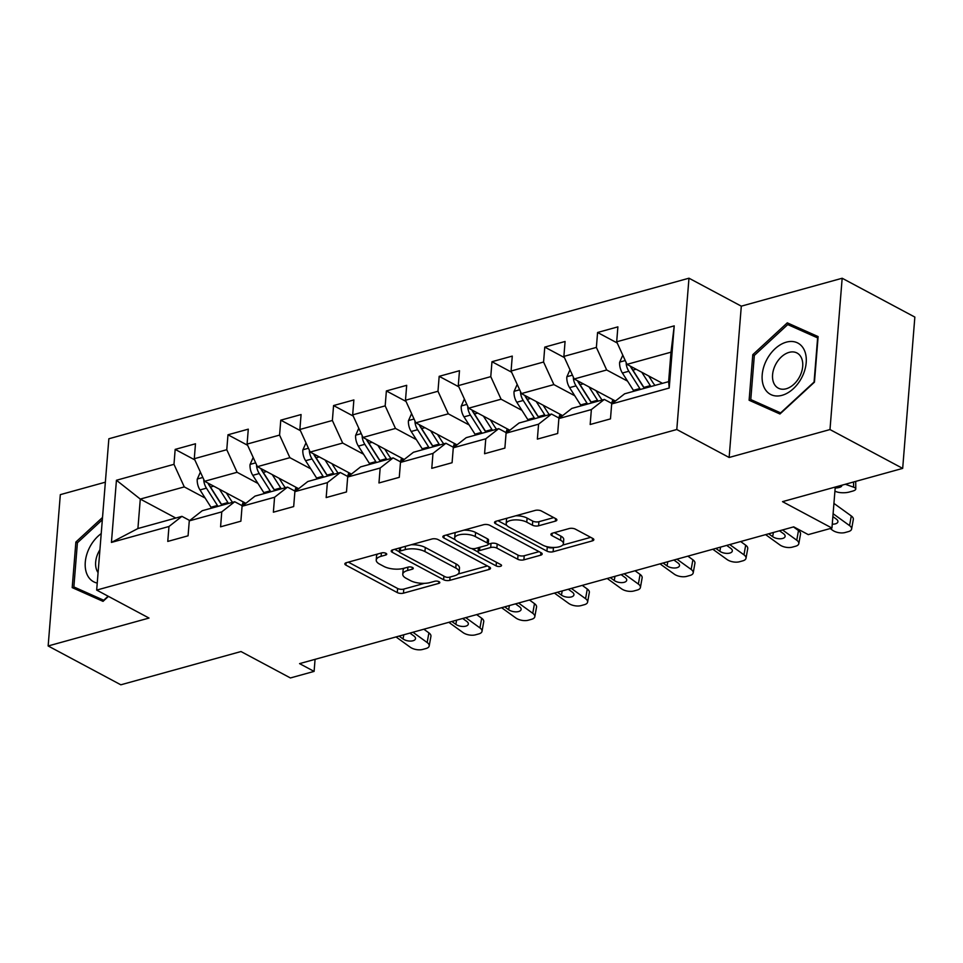 <?xml version="1.0" encoding="UTF-8"?>
<svg xmlns="http://www.w3.org/2000/svg" width="963" height="963" viewBox="0 0 963 963"><rect width="100%" height="100%" fill="white"/><g stroke="black" fill="none" stroke-linecap="round" stroke-linejoin="round"><path stroke-width="1.44" d="M385.994 553.328A3.07 1.228 -175.4 0 0 381.673 552.906L346.379 562.681A4.394 1.745 -175.4 0 0 344.85 563.849A4.394 1.745 -175.4 0 0 345.91 565.125L397.274 592.57A4.394 1.745 -175.4 0 0 403.449 593.172L438.755 583.397A3.07 1.228 -175.4 0 0 439.814 582.579A3.07 1.228 -175.4 0 0 439.08 581.688A3.07 1.228 -175.4 0 0 434.758 581.267L430.184 582.531A14.048 5.609 -175.4 0 1 410.419 580.593L406.145 578.306A14.048 5.609 -175.4 0 1 402.763 574.237A14.048 5.609 -175.4 0 1 407.638 570.481L412.212 569.217A3.07 1.228 -175.4 0 0 413.271 568.399A3.07 1.228 -175.4 0 0 412.537 567.508A3.07 1.228 -175.4 0 0 408.216 567.087L403.641 568.351A14.048 5.609 -175.4 0 1 383.888 566.413L379.603 564.125A14.048 5.609 -175.4 0 1 376.232 560.057A14.048 5.609 -175.4 0 1 381.107 556.301L385.669 555.037A3.07 1.228 -175.4 0 0 386.741 554.219A3.07 1.228 -175.4 0 0 385.994 553.328M555.362 521.152A4.394 1.745 -175.4 0 0 556.891 519.972A4.394 1.745 -175.4 0 0 555.832 518.708L541.423 511.004A4.394 1.745 -175.4 0 0 535.247 510.402L496.041 521.248A4.394 1.745 -175.4 0 0 494.525 522.428A4.394 1.745 -175.4 0 0 495.572 523.691L546.936 551.137A4.394 1.745 -175.4 0 0 553.123 551.751L592.317 540.893A4.394 1.745 -175.4 0 0 593.846 539.725A4.394 1.745 -175.4 0 0 592.787 538.449L575.38 529.144A4.394 1.745 -175.4 0 0 569.205 528.543L552.425 533.189A4.394 1.745 -175.4 0 0 550.908 534.357A4.394 1.745 -175.4 0 0 551.955 535.633L560.586 540.243A11.749 4.683 -175.4 0 1 563.415 543.65A11.749 4.683 -175.4 0 1 555.603 547.393A11.749 4.683 -175.4 0 1 542.819 545.166L509.006 527.098A11.749 4.683 -175.4 0 1 506.177 523.691A11.749 4.683 -175.4 0 1 513.989 519.948A11.749 4.683 -175.4 0 1 526.773 522.175L532.407 525.184A4.394 1.745 -175.4 0 0 538.582 525.798L555.362 521.152L555.567 518.563M105.364 482.186L60.32 494.645L48.15 645.968L120.832 684.801L240.991 651.542L290.417 677.952L314.107 671.392L299.565 663.627L793.717 526.857L808.258 534.621L831.948 528.061L835.246 487.061M829.986 429.558L842.168 278.247L741.305 306.162L729.135 457.473L829.986 429.558L902.68 468.391L782.522 501.651L831.948 528.061M729.135 457.473L676.796 429.51L96.673 590.09L108.855 438.767L688.978 278.199L676.796 429.51M48.15 645.968L149.012 618.053L96.673 590.09M438.105 539.605A4.394 1.745 -175.4 0 0 431.93 539.003L392.723 549.849A4.394 1.745 -175.4 0 0 391.195 551.017A4.394 1.745 -175.4 0 0 392.254 552.293L443.618 579.738A4.394 1.745 -175.4 0 0 449.793 580.34L488.999 569.494A4.394 1.745 -175.4 0 0 490.528 568.326A4.394 1.745 -175.4 0 0 489.469 567.051L438.105 539.605M444.376 535.548L483.582 524.703A4.394 1.745 -175.4 0 1 489.758 525.304L541.134 552.75A4.394 1.745 -175.4 0 1 542.181 554.026A4.394 1.745 -175.4 0 1 540.664 555.194L523.884 559.84A4.394 1.745 -175.4 0 1 517.709 559.238L496.872 548.103A4.394 1.745 -175.4 0 0 490.697 547.502L479.574 550.571A4.394 1.745 -175.4 0 0 478.045 551.751A4.394 1.745 -175.4 0 0 479.105 553.027L500.784 564.607A3.07 1.228 -175.4 0 1 501.53 565.498A3.07 1.228 -175.4 0 1 499.484 566.485A3.07 1.228 -175.4 0 1 496.138 565.895L443.919 537.992A4.394 1.745 -175.4 0 1 442.86 536.716A4.394 1.745 -175.4 0 1 444.376 535.548M842.168 278.247L914.85 317.08L902.68 468.391M617.223 342.984L597.578 332.488L596.374 347.414L563.885 356.406L565.076 341.48L544.769 347.101L543.577 362.028L511.076 371.02L512.28 356.093L491.973 361.715L490.769 376.641L458.28 385.633L459.483 370.707L439.176 376.328L437.972 391.255L405.483 400.247L406.687 385.32L386.38 390.942L385.176 405.868L352.675 414.86L353.878 399.934L333.571 405.555L332.367 420.482L299.878 429.474L301.082 414.547L280.775 420.169L279.571 435.095L247.082 444.087L248.285 429.161L227.978 434.782L226.774 449.709L194.285 458.713L195.477 443.774L175.17 449.396L173.978 464.322L116.439 480.26L111.431 542.422L137.914 528.531L181.923 516.349L189.723 520.526M597.578 332.488L617.885 326.866L616.681 341.793L674.22 325.867L669.213 388.029L611.674 403.954L610.482 418.881L590.175 424.502L591.366 409.576L558.877 418.568L557.673 433.494L537.366 439.116L538.57 424.189L506.081 433.181L504.877 448.108L484.57 453.729L485.773 438.803L453.284 447.795L452.08 462.721L431.773 468.343L432.977 453.417L400.476 462.409L399.272 477.335L378.965 482.957L380.168 468.03L347.679 477.022L346.475 491.961L326.168 497.57L327.372 482.644L294.883 491.648L293.679 506.574L273.372 512.196L274.575 497.257L242.074 506.261L240.882 521.188L220.575 526.809L221.767 511.883L189.278 520.875L188.074 535.801L167.767 541.423L168.97 526.496L111.431 542.422M615.429 401.017L574.189 378.977L606.69 369.985L627.551 381.131M612.131 403.605L604.319 399.428L571.829 408.42L558.877 418.568M606.69 369.985L596.374 347.414M574.189 378.977L563.885 356.406M591.366 409.576L604.319 399.428M562.633 415.631L521.392 393.59L553.881 384.598L574.755 395.745M559.322 418.219L551.51 414.042L519.021 423.034L506.081 433.181M553.881 384.598L543.577 362.028M521.392 393.59L511.076 371.02M538.57 424.189L551.51 414.042M509.836 430.244L468.596 408.204L501.085 399.212L521.946 410.358M506.526 432.832L498.714 428.655L466.224 437.659L453.284 447.795M501.085 399.212L490.769 376.641M468.596 408.204L458.28 385.633M485.773 438.803L498.714 428.655M457.028 444.858L415.799 422.817L448.289 413.825L469.15 424.972M453.729 447.446L445.917 443.269L413.428 452.273L400.476 462.409M448.289 413.825L437.972 391.255M415.799 422.817L405.483 400.247M432.977 453.417L445.917 443.269M404.231 459.471L362.991 437.443L395.48 428.439L416.353 439.597M400.921 462.059L393.121 457.894L360.619 466.886L347.679 477.022M395.48 428.439L385.176 405.868M362.991 437.443L352.675 414.86M380.168 468.03L393.121 457.894M351.435 474.085L310.194 452.056L342.684 443.052L363.557 454.211M348.125 476.673L340.312 472.508L307.823 481.5L294.883 491.648M342.684 443.052L332.367 420.482M310.194 452.056L299.878 429.474M327.372 482.644L340.312 472.508M298.638 488.698L257.398 466.67L289.887 457.678L310.748 468.825M295.328 491.286L287.516 487.122L255.026 496.114L242.074 506.261M289.887 457.678L279.571 435.095M257.398 466.67L247.082 444.087M274.575 497.257L287.516 487.122M245.83 503.312L204.589 481.283L237.091 472.291L257.952 483.438M242.532 505.9L234.719 501.735L202.23 510.727L189.278 520.875M237.091 472.291L226.774 449.709M204.589 481.283L194.285 458.713M221.767 511.883L234.719 501.735M175.784 518.046L140.285 499.075L184.282 486.905L205.155 498.052M184.282 486.905L173.978 464.322M137.914 528.531L140.285 499.075L116.439 480.26M168.97 526.496L181.923 516.349M741.305 306.162L688.978 278.199M314.107 671.392L315.07 659.342M611.674 403.954L624.626 393.807L668.623 381.637L670.994 352.181L626.997 364.363L662.484 383.334M669.213 388.029L668.623 381.637M670.994 352.181L674.22 325.867M626.997 364.363L616.681 341.793M194.827 459.905L175.17 449.396M247.623 445.291L227.978 434.782M300.432 430.678L280.775 420.169M353.228 416.064L333.571 405.555M406.025 401.439L386.38 390.942M458.821 386.825L439.176 376.328M511.63 372.212L491.973 361.715M564.426 357.598L544.769 347.101M102.523 517.456L75.872 542.037L72.201 587.611L103.029 601.357L108.434 596.374M818.117 336.593L787.289 322.846L752.789 354.673L749.118 400.247L779.946 413.994L814.445 382.167L818.117 336.593M77.401 542.855L75.872 542.037M818.032 337.64L799.17 329.671M754.318 355.491L752.789 354.673M799.495 329.37L787.289 322.846M377.677 554.014A14.048 5.609 -175.4 0 0 376.557 555.964L376.232 560.057M404.219 568.194A14.048 5.609 -175.4 0 0 403.1 570.144L402.763 574.237M348.317 562.139L397.611 588.477A4.394 1.745 -175.4 0 0 403.786 589.079L424.563 583.325M458.027 574.068L487.386 565.943M394.661 549.307L399.308 551.799A3.07 1.228 -175.4 0 0 400.042 552.678L445.135 576.777A3.07 1.228 -175.4 0 0 449.456 577.198L454.271 575.862A14.048 5.609 -175.4 0 0 459.146 572.118A14.048 5.609 -175.4 0 0 455.776 568.038L424.948 551.57A14.048 5.609 -175.4 0 0 405.194 549.632L400.367 550.968A3.07 1.228 -175.4 0 0 399.308 551.787L399.609 547.935M459.146 572.118L459.483 568.026A14.048 5.609 -175.4 0 0 456.101 563.957L455.776 568.038M411.141 544.745A14.048 5.609 -175.4 0 1 425.285 547.49L456.101 563.957M539.051 551.643L524.209 555.747L523.884 559.84M488.229 544.179L491.022 543.409A4.394 1.745 -175.4 0 1 497.197 544.011L518.034 555.145A4.394 1.745 -175.4 0 0 524.209 555.747M478.057 551.98L471.653 548.549M455.318 539.822L446.314 535.019M475.253 536.547A11.749 4.683 -175.4 0 0 462.481 534.321A11.749 4.683 -175.4 0 0 454.656 538.064A11.749 4.683 -175.4 0 0 457.485 541.471L469.402 547.839A4.394 1.745 -175.4 0 0 475.578 548.441L486.7 545.359A4.394 1.745 -175.4 0 0 488.229 544.191A4.394 1.745 -175.4 0 0 487.17 542.915L475.253 536.547L475.59 532.467A11.749 4.683 -175.4 0 0 463.793 530.18M455.92 532.358A11.749 4.683 -175.4 0 0 454.993 533.984L454.656 538.064M488.229 544.191L488.554 540.099A4.394 1.745 -175.4 0 0 487.495 538.823L487.17 542.915M475.59 532.467L487.495 538.823M515.783 515.783A11.749 4.683 -175.4 0 1 527.098 518.082L532.744 521.103A4.394 1.745 -175.4 0 0 538.919 521.705L553.761 517.6M507.26 518.142A11.749 4.683 -175.4 0 0 506.502 519.599L506.177 523.691M563.415 543.65L563.74 539.557A11.749 4.683 -175.4 0 0 560.923 536.15L560.586 540.243M554.363 532.647L560.923 536.15M546.202 546.478L547.273 547.056A4.394 1.745 -175.4 0 0 553.448 547.658L554.146 547.466M562.669 545.106L590.716 537.342M497.979 520.718L506.839 525.449M200.4 472.087L197.234 479.225A11.857 7.343 74.5 0 0 200.003 489.938L210.993 507.248A34.223 21.21 74.5 0 0 211.571 508.139M241.99 505.623A28.409 17.599 74.5 0 0 242.52 504.082L243.206 501.904M219.432 489.204L227.918 502.566A34.223 21.21 74.5 0 0 228.496 503.456M226.329 492.887L230.35 499.231A28.409 17.599 74.5 0 0 232.565 502.325M203.831 479.61L203.783 480.706A11.857 7.343 74.5 0 0 206.431 488.157L217.421 505.467A34.223 21.21 74.5 0 0 218.011 506.357M227.918 502.566L221.49 504.347A34.223 21.21 -105.5 0 0 222.068 505.238A28.409 17.599 -105.5 0 1 219.853 502.132L208.863 484.822A6.043 3.744 -105.5 0 1 208.02 483.113M221.49 504.347L210.488 487.037A11.857 7.343 -105.5 0 1 208.79 483.522M412.946 632.246L427.163 642.526L428.896 632.872A8.944 4.297 10.1 0 1 430.93 636.314L429.197 645.968A8.944 4.297 -169.9 0 0 427.163 642.526M423.852 629.224L428.896 632.872M396.022 636.928L410.238 647.208A8.944 4.297 -169.9 0 0 422.697 649.435L426.079 648.508A8.944 4.297 -169.9 0 0 429.197 645.968M409.901 633.088L413.885 635.977A7.162 3.443 10.1 0 1 415.51 638.734A7.162 3.443 10.1 0 1 413.019 640.756A7.162 3.443 10.1 0 1 403.052 638.975L403.798 634.773M399.067 636.086L403.052 638.975M101.223 533.586A29.083 19.657 -61.9 0 0 89.294 548.079A29.083 19.657 -61.9 0 0 97.239 583.06M99.923 549.741A19.91 13.458 -61.9 0 0 98.407 552.449A19.91 13.458 -61.9 0 0 98.082 572.612M103.318 601.093L73.862 586.936L77.413 542.783L102.331 519.779M108.121 596.205L103.727 600.25L73.862 586.936M786.338 342.154A29.083 19.657 -61.9 0 0 762.202 374.824A29.083 19.657 -61.9 0 0 782.064 395.312A29.083 19.657 -61.9 0 0 806.2 362.642A29.083 19.657 -61.9 0 0 786.338 342.154M789.106 352.374A19.91 13.458 -61.9 0 0 773.602 369.443A19.91 13.458 -61.9 0 0 778.26 388.125A19.91 13.458 -61.9 0 0 786.181 388.775A19.91 13.458 -61.9 0 0 801.673 371.706A19.91 13.458 -61.9 0 0 797.027 353.012A19.91 13.458 -61.9 0 0 789.106 352.374M780.235 413.729L750.779 399.573L754.33 355.419L787.746 324.579L817.623 337.893L814.072 382.046L780.644 412.886L750.779 399.573M253.197 457.473L250.031 464.611A11.857 7.343 74.5 0 0 252.8 475.325L263.802 492.635A34.223 21.21 74.5 0 0 264.38 493.525M294.786 491.01A28.409 17.599 74.5 0 0 295.328 489.469L296.002 487.29M272.24 474.59L280.714 487.952A34.223 21.21 74.5 0 0 281.304 488.843M279.126 478.274L283.146 484.618A28.409 17.599 74.5 0 0 285.361 487.711M256.627 464.997L256.579 466.092A11.857 7.343 74.5 0 0 259.228 473.543L270.23 490.853A34.223 21.21 74.5 0 0 270.808 491.744M280.714 487.952L274.286 489.734A34.223 21.21 -105.5 0 0 274.864 490.624A28.409 17.599 -105.5 0 1 272.661 487.519L261.659 470.209A6.043 3.744 -105.5 0 1 260.817 468.5M274.286 489.734L263.296 472.424A11.857 7.343 -105.5 0 1 261.587 468.909M305.993 442.86L302.839 449.998A11.857 7.343 74.5 0 0 305.596 460.711L316.598 478.021A34.223 21.21 74.5 0 0 317.176 478.912M347.595 476.384A28.409 17.599 74.5 0 0 348.125 474.855L348.799 472.677M325.037 459.977L333.523 473.339A34.223 21.21 74.5 0 0 334.101 474.229M331.922 463.66L335.955 470.004A28.409 17.599 74.5 0 0 338.157 473.098M309.436 450.383L309.376 451.478A11.857 7.343 74.5 0 0 312.024 458.93L323.026 476.24A34.223 21.21 74.5 0 0 323.604 477.13M333.523 473.339L327.083 475.12A34.223 21.21 -105.5 0 0 327.673 475.999A28.409 17.599 -105.5 0 1 325.458 472.905L314.456 455.595A6.043 3.744 -105.5 0 1 313.625 453.886M327.083 475.12L316.093 457.81A11.857 7.343 -105.5 0 1 314.383 454.295M465.743 617.632L479.959 627.912L481.693 618.246A8.944 4.297 10.1 0 1 483.727 621.701L482.006 631.355A8.944 4.297 -169.9 0 0 479.959 627.912M476.661 614.611L481.693 618.246M448.818 622.315L463.047 632.595A8.944 4.297 -169.9 0 0 475.493 634.822L478.876 633.895A8.944 4.297 -169.9 0 0 482.006 631.355M462.697 618.475L466.682 621.352A7.162 3.443 10.1 0 1 468.319 624.12A7.162 3.443 10.1 0 1 465.815 626.143A7.162 3.443 10.1 0 1 455.848 624.361L456.606 620.16M451.864 621.472L455.848 624.361M518.539 603.019L532.768 613.299L534.489 603.632A8.944 4.297 10.1 0 1 536.535 607.087L534.802 616.741A8.944 4.297 -169.9 0 0 532.768 613.299M529.457 599.997L534.489 603.632M501.615 607.701L515.843 617.981A8.944 4.297 -169.9 0 0 528.302 620.208L531.684 619.269A8.944 4.297 -169.9 0 0 534.802 616.741M515.494 603.861L519.478 606.738A7.162 3.443 10.1 0 1 521.115 609.507A7.162 3.443 10.1 0 1 518.612 611.529A7.162 3.443 10.1 0 1 508.657 609.735L509.403 605.546M504.66 606.859L508.657 609.735M358.79 428.246L355.636 435.384A11.857 7.343 74.5 0 0 358.392 446.098L369.395 463.408A34.223 21.21 74.5 0 0 369.973 464.298M400.391 461.771A28.409 17.599 74.5 0 0 400.921 460.242L401.595 458.063M377.833 445.363L386.319 458.725A34.223 21.21 74.5 0 0 386.897 459.616M384.719 449.047L388.751 455.379A28.409 17.599 74.5 0 0 390.954 458.484M362.232 435.77L362.172 436.853A11.857 7.343 74.5 0 0 364.833 444.316L375.823 461.626A34.223 21.21 74.5 0 0 376.401 462.517M386.319 458.725L379.891 460.507A34.223 21.21 -105.5 0 0 380.469 461.385A28.409 17.599 -105.5 0 1 378.254 458.292L367.264 440.982A6.043 3.744 -105.5 0 1 366.421 439.272M379.891 460.507L368.889 443.197A11.857 7.343 -105.5 0 1 367.192 439.682M411.598 413.633L408.432 420.771A11.857 7.343 74.5 0 0 411.201 431.484L422.191 448.794A34.223 21.21 74.5 0 0 422.769 449.685M453.188 447.157A28.409 17.599 74.5 0 0 453.717 445.628L454.404 443.449M430.63 430.75L439.116 444.112A34.223 21.21 74.5 0 0 439.694 444.99M437.527 434.433L441.548 440.765A28.409 17.599 74.5 0 0 443.762 443.871M415.029 421.156L414.981 422.239A11.857 7.343 74.5 0 0 417.629 429.703L428.631 447.013A34.223 21.21 74.5 0 0 429.209 447.903M439.116 444.112L432.688 445.881A34.223 21.21 -105.5 0 0 433.266 446.772A28.409 17.599 -105.5 0 1 431.051 443.678L420.061 426.368A6.043 3.744 -105.5 0 1 419.218 424.659M432.688 445.881L421.686 428.571A11.857 7.343 -105.5 0 1 419.988 425.068M464.395 399.019L461.229 406.145A11.857 7.343 74.5 0 0 463.997 416.871L475 434.181A34.223 21.21 74.5 0 0 475.578 435.071M505.984 432.543A28.409 17.599 74.5 0 0 506.526 431.015L507.2 428.836M483.438 416.136L491.912 429.498A34.223 21.21 74.5 0 0 492.502 430.377M490.323 419.82L494.344 426.152A28.409 17.599 74.5 0 0 496.559 429.257M467.825 406.542L467.777 407.626A11.857 7.343 74.5 0 0 470.426 415.089L481.428 432.399A34.223 21.21 74.5 0 0 482.006 433.29M491.912 429.498L485.484 431.268A34.223 21.21 -105.5 0 0 486.062 432.158A28.409 17.599 -105.5 0 1 483.859 429.065L472.857 411.743A6.043 3.744 -105.5 0 1 472.026 410.033M485.484 431.268L474.494 413.958A11.857 7.343 -105.5 0 1 472.785 410.443M571.336 588.405L585.564 598.685L587.286 589.019A8.944 4.297 10.1 0 1 589.332 592.474L587.599 602.128A8.944 4.297 -169.9 0 0 585.564 598.685M582.254 585.384L587.286 589.019M554.423 593.088L568.639 603.368A8.944 4.297 -169.9 0 0 581.098 605.595L584.481 604.656A8.944 4.297 -169.9 0 0 587.599 602.128M568.29 589.248L572.287 592.125A7.162 3.443 10.1 0 1 573.912 594.893A7.162 3.443 10.1 0 1 571.42 596.916A7.162 3.443 10.1 0 1 561.453 595.122L562.199 590.933M557.469 592.245L561.453 595.122M624.144 573.792L638.361 584.06L640.094 574.405A8.944 4.297 10.1 0 1 642.128 577.86L640.407 587.514A8.944 4.297 -169.9 0 0 638.361 584.06M635.05 570.77L640.094 574.405M607.22 578.474L621.436 588.754A8.944 4.297 -169.9 0 0 633.895 590.981L637.277 590.042A8.944 4.297 -169.9 0 0 640.407 587.514M621.099 574.634L625.083 577.511A7.162 3.443 10.1 0 1 626.708 580.268A7.162 3.443 10.1 0 1 624.217 582.302A7.162 3.443 10.1 0 1 614.25 580.508L614.996 576.319M610.265 577.631L614.25 580.508M676.941 559.178L691.157 569.446L692.891 559.792A8.944 4.297 10.1 0 1 694.925 563.247L693.204 572.901A8.944 4.297 -169.9 0 0 691.157 569.446M687.859 556.157L692.891 559.792M660.016 563.861L674.244 574.129A8.944 4.297 -169.9 0 0 686.691 576.368L690.074 575.429A8.944 4.297 -169.9 0 0 693.204 572.901M673.895 560.021L677.88 562.898A7.162 3.443 10.1 0 1 679.517 565.654A7.162 3.443 10.1 0 1 677.013 567.689A7.162 3.443 10.1 0 1 667.046 565.895L667.804 561.706M663.062 563.018L667.046 565.895M729.737 544.564L743.966 554.832L745.687 545.178A8.944 4.297 10.1 0 1 747.733 548.633L746 558.287A8.944 4.297 -169.9 0 0 743.966 554.832M740.655 541.543L745.687 545.178M712.813 549.247L727.041 559.515A8.944 4.297 -169.9 0 0 739.5 561.754L742.882 560.815A8.944 4.297 -169.9 0 0 746 558.287M726.692 545.407L730.676 548.284A7.162 3.443 10.1 0 1 732.313 551.041A7.162 3.443 10.1 0 1 729.81 553.075A7.162 3.443 10.1 0 1 719.855 551.281L720.601 547.092M715.858 548.404L719.855 551.281M782.534 529.951L796.762 540.219L798.483 530.565A8.944 4.297 10.1 0 1 800.53 534.02L798.796 543.674A8.944 4.297 -169.9 0 0 796.762 540.219M793.452 526.93L798.483 530.565M765.621 534.634L779.837 544.902A8.944 4.297 -169.9 0 0 792.296 547.14L795.679 546.202A8.944 4.297 -169.9 0 0 798.796 543.674M779.488 530.794L783.485 533.671A7.162 3.443 10.1 0 1 785.11 536.427A7.162 3.443 10.1 0 1 782.618 538.461A7.162 3.443 10.1 0 1 772.651 536.668L773.397 532.479M768.667 533.791L772.651 536.668M517.191 384.406L514.037 391.532A11.857 7.343 74.5 0 0 516.794 402.257L527.796 419.567A34.223 21.21 74.5 0 0 528.374 420.446M558.793 417.93A28.409 17.599 74.5 0 0 559.322 416.401L559.997 414.222M536.235 401.523L544.721 414.872A34.223 21.21 74.5 0 0 545.299 415.763M543.12 405.206L547.153 411.538A28.409 17.599 74.5 0 0 549.355 414.644M520.634 391.929L520.574 393.012A11.857 7.343 74.5 0 0 523.222 400.476L534.224 417.786A34.223 21.21 74.5 0 0 534.802 418.676M544.721 414.872L538.281 416.654A34.223 21.21 -105.5 0 0 538.871 417.545A28.409 17.599 -105.5 0 1 536.656 414.439L525.654 397.129A6.043 3.744 -105.5 0 1 524.823 395.42M538.281 416.654L527.291 399.344A11.857 7.343 -105.5 0 1 525.581 395.829M570 369.792L566.834 376.918A11.857 7.343 74.5 0 0 569.602 387.632L580.593 404.954A34.223 21.21 74.5 0 0 581.171 405.832M611.589 403.316A28.409 17.599 74.5 0 0 612.119 401.788L612.805 399.609M589.031 386.909L597.517 400.259A34.223 21.21 74.5 0 0 598.095 401.15M595.928 390.593L599.949 396.925A28.409 17.599 74.5 0 0 602.152 400.03M573.43 377.303L573.37 378.399A11.857 7.343 74.5 0 0 576.03 385.862L587.021 403.172A34.223 21.21 74.5 0 0 587.599 404.051M597.517 400.259L591.089 402.04A34.223 21.21 -105.5 0 0 591.667 402.931A28.409 17.599 -105.5 0 1 589.452 399.826L578.462 382.516A6.043 3.744 -105.5 0 1 577.619 380.806M591.089 402.04L580.087 384.731A11.857 7.343 -105.5 0 1 578.39 381.216M622.796 355.178L619.63 362.305A11.857 7.343 74.5 0 0 622.399 373.018L633.389 390.328A34.223 21.21 74.5 0 0 633.979 391.219M834.909 491.226L836.678 491.852A8.944 2.781 179.5 0 0 849.306 492.033L852.688 491.094A8.944 2.781 179.5 0 0 855.782 488.963A8.944 2.781 179.5 0 0 853.603 487.17L853.555 481.994M641.827 372.296L650.314 385.645A34.223 21.21 74.5 0 0 650.892 386.536M845.345 484.269L853.603 487.17M648.725 375.979L652.745 382.311A28.409 17.599 74.5 0 0 654.96 385.417M626.227 362.69L626.179 363.785A11.857 7.343 74.5 0 0 628.827 371.249L639.829 388.558A34.223 21.21 74.5 0 0 640.407 389.437M650.314 385.645L643.886 387.427A34.223 21.21 -105.5 0 0 644.464 388.318A28.409 17.599 -105.5 0 1 642.261 385.212L631.259 367.902A6.043 3.744 -105.5 0 1 630.416 366.193M841.614 485.292A7.162 2.227 -0.5 0 1 841.77 485.737A7.162 2.227 -0.5 0 1 839.291 487.447A7.162 2.227 -0.5 0 1 835.174 488.024M643.886 387.427L632.884 370.117A11.857 7.343 -105.5 0 1 631.186 366.602M833.103 513.712L849.559 525.605L851.292 515.951A8.944 4.297 10.1 0 1 853.326 519.394L851.605 529.06A8.944 4.297 -169.9 0 0 849.559 525.605M833.934 503.408L851.292 515.951M830.214 528.543L832.634 530.288A8.944 4.297 -169.9 0 0 845.093 532.527L848.475 531.588A8.944 4.297 -169.9 0 0 851.605 529.06M832.875 516.589L836.281 519.057A7.162 3.443 10.1 0 1 837.906 521.814A7.162 3.443 10.1 0 1 835.415 523.836A7.162 3.443 10.1 0 1 832.261 524.161M381.372 552.991L381.107 556.301M412.357 567.424L412.212 569.217M407.915 567.171L407.638 570.481M438.899 581.604L438.755 583.397M403.786 589.079L403.449 593.172M397.611 588.477L397.274 592.57M346.102 562.765L345.91 565.125M385.814 553.244L385.669 555.037M489.204 566.906L488.999 569.494M450.058 577.03L449.793 580.34M443.907 576.127L443.618 579.738M392.447 549.933L392.254 552.293M400.644 547.658L400.367 550.968M425.285 547.49L424.948 551.57M405.459 546.322L405.194 549.632M540.869 552.606L540.664 555.194M518.034 555.145L517.709 559.238M497.197 544.011L496.872 548.103M491.022 543.409L490.697 547.502M479.839 547.261L479.574 550.571M496.427 562.284L496.138 565.895M444.099 535.633L443.919 537.992M538.919 521.705L538.582 525.798M532.744 521.103L532.407 525.184M527.098 518.082L526.773 522.175M552.148 533.273L551.955 535.633M592.522 538.317L592.317 540.893M553.448 547.658L553.123 551.751M547.273 547.056L546.936 551.137M495.764 521.332L495.572 523.691M202.856 477.467L197.331 478.996M217.421 505.467L210.993 507.248M242.52 504.082L245.649 503.216M206.431 488.157L200.003 489.938M213.702 486.146L210.488 487.037M204.505 481.091L203.783 480.706M255.652 462.854L250.139 464.383M270.23 490.853L263.802 492.635M295.328 489.469L298.446 488.602M259.228 473.543L252.8 475.325M266.498 471.533L263.296 472.424M257.314 466.477L256.579 466.092M308.449 448.24L302.936 449.769M323.026 476.24L316.598 478.021M348.125 474.855L351.254 473.989M312.024 458.93L305.596 460.711M319.295 456.919L316.093 457.81M310.11 451.864L309.376 451.478M361.257 433.627L355.732 435.156M375.823 461.626L369.395 463.408M400.921 460.242L404.051 459.375M364.833 444.316L358.392 446.098M372.103 442.306L368.889 443.197M362.907 437.25L362.172 436.853M414.054 419.013L408.529 420.542M428.631 447.013L422.191 448.794M453.717 445.628L456.847 444.762M417.629 429.703L411.201 431.484M424.9 427.692L421.686 428.571M415.703 422.637L414.981 422.239M466.85 404.4L461.337 405.929M481.428 432.399L475 434.181M506.526 431.015L509.656 430.148M470.426 415.089L463.997 416.871M477.696 413.079L474.494 413.958M468.512 408.023L467.777 407.626M519.647 389.786L514.134 391.303M534.224 417.786L527.796 419.567M559.322 416.401L562.452 415.535M523.222 400.476L516.794 402.257M530.505 398.453L527.291 399.344M521.308 393.41L520.574 393.012M572.455 375.161L566.93 376.689M587.021 403.172L580.593 404.954M612.119 401.788L615.249 400.921M576.03 385.862L569.602 387.632M583.301 383.84L580.087 384.731M574.104 378.796L573.37 378.399M625.252 360.547L619.727 362.076M639.829 388.558L633.389 390.328M628.827 371.249L622.399 373.018M636.098 369.226L632.884 370.117M626.913 364.183L626.179 363.785M478.37 547.67L478.045 551.751M855.782 488.963L855.71 481.392"/></g></svg>
